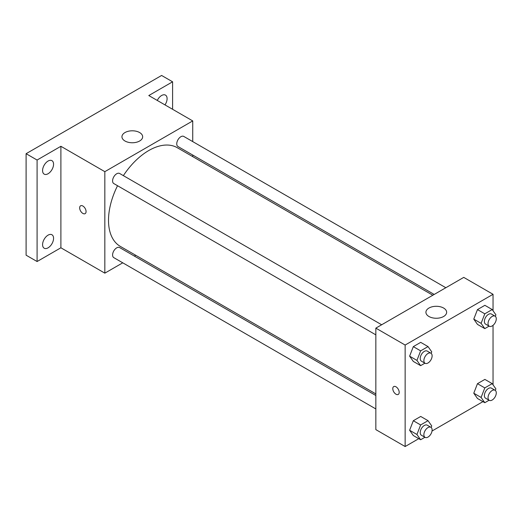 <?xml version="1.0" encoding="UTF-8"?>
<svg xmlns="http://www.w3.org/2000/svg" width="522" height="522" viewBox="0 0 522 522"><rect width="100%" height="100%" fill="white"/><g stroke="black" fill="none" stroke-linecap="round" stroke-linejoin="round"><path stroke-width="0.78" d="M122.748 262.82L104.837 273.156L60.891 247.787L37.088 261.529L26.1 255.186L26.1 153.696L161.605 75.462L172.593 81.804L172.593 109.294M135.759 255.304L134.395 256.093M48.076 247.826A7.771 4.483 -60 0 1 44.187 248.211A7.771 4.483 -60 0 1 43 241.986A7.771 4.483 -60 0 1 48.076 235.141A7.771 4.483 -60 0 1 51.959 234.756A7.771 4.483 -60 0 1 53.146 240.981A7.771 4.483 -60 0 1 48.076 247.826M48.076 173.741A7.771 4.483 -60 0 1 44.187 174.126A7.771 4.483 -60 0 1 43 167.895A7.771 4.483 -60 0 1 48.076 161.05A7.771 4.483 -60 0 1 51.959 160.665A7.771 4.483 -60 0 1 53.146 166.89A7.771 4.483 -60 0 1 48.076 173.741M60.891 247.787L60.891 146.29L37.088 160.039L26.1 153.696M37.088 261.529L37.088 160.039M104.837 273.156L104.837 171.666L60.891 146.29M104.837 171.666L192.735 120.921L148.79 95.546L172.593 81.804M124.98 141.005A10.362 5.983 180 0 1 121.946 136.777A10.362 5.983 180 0 1 132.307 130.8A10.362 5.983 180 0 1 142.663 136.777A10.362 5.983 180 0 1 136.268 142.304A10.362 5.983 180 0 1 124.98 141.005M157.272 100.446A7.771 4.483 -60 0 1 161.605 95.506A7.771 4.483 -60 0 1 165.487 95.121A7.771 4.483 -60 0 1 164.985 104.896M117.541 185.721A56.97 32.893 120 0 0 108.504 220.297A56.97 32.893 120 0 0 120.301 246.377L375.847 393.914M432.816 295.237L177.271 147.7A56.97 32.893 120 0 0 123.362 175.64M192.735 120.921L192.735 141.599M192.735 155.047L192.735 156.626M445.834 287.726L183.777 136.431A5.82 3.36 120 0 0 179.294 137.991A5.82 3.36 120 0 0 176.749 143.85A5.82 3.36 120 0 0 177.956 146.512L434.187 294.447M375.847 395.5L119.616 247.565A5.82 3.36 120 0 0 115.127 249.124A5.82 3.36 120 0 0 112.589 254.984A5.82 3.36 120 0 0 113.796 257.646L375.847 408.941M375.847 334.856L113.796 183.561A5.82 3.36 -60 0 1 113.796 176.834A5.82 3.36 -60 0 1 119.616 173.474L381.667 324.769M86.071 211.573A4.535 2.617 60 0 1 85.132 213.648A4.535 2.617 60 0 1 80.597 211.032A4.535 2.617 60 0 1 80.597 205.798A4.535 2.617 60 0 1 84.094 207.012A4.535 2.617 60 0 1 86.071 211.573M85.132 213.648A4.535 2.617 60 0 1 80.603 211.032A4.535 2.617 60 0 1 80.603 205.798M418.768 438.676L405.144 446.538L375.847 429.626L375.847 328.129L463.745 277.384L493.042 294.304L493.042 310.74M482.935 401.633L432.02 431.022M477.473 324.39L473.774 319.125L477.473 309.592L484.873 305.318L477.473 309.592L473.774 319.125L477.473 324.39L484.801 328.619L481.101 323.353L484.801 313.82L492.2 309.546L495.9 314.812L495.313 316.319M413.313 435.524L409.613 430.258L413.313 420.725L420.712 416.452L413.313 420.725L409.613 430.258L413.313 435.524L420.634 439.752L416.934 434.487L420.634 424.954L428.033 420.68L431.74 425.945L431.152 427.453M493.042 325.33L493.042 384.831M405.144 446.538L405.144 345.049L493.042 294.304M477.473 398.482L473.774 393.216L477.473 383.677L484.873 379.409L477.473 383.677L473.774 393.216L477.473 398.482L484.801 402.71L481.101 397.444L484.801 387.905L492.2 383.637L495.9 388.897L495.313 390.41M413.313 361.433L409.613 356.167L413.313 346.634L420.712 342.36L413.313 346.634L409.613 356.167L413.313 361.433L420.634 365.661L416.934 360.402L420.634 350.862L428.033 346.588L431.74 351.854L431.152 353.361M405.144 345.049L375.847 328.129M428.953 316.502A10.362 5.983 180 0 1 425.919 312.273A10.362 5.983 180 0 1 436.275 306.29A10.362 5.983 180 0 1 446.636 312.273A10.362 5.983 180 0 1 440.242 317.8A10.362 5.983 180 0 1 428.953 316.502M399.193 392.355A4.535 2.617 60 0 1 398.253 394.43A4.535 2.617 60 0 1 393.725 391.813A4.535 2.617 60 0 1 393.725 386.58A4.535 2.617 60 0 1 397.216 387.794A4.535 2.617 60 0 1 399.193 392.355M398.26 394.43A4.535 2.617 60 0 1 393.725 391.813A4.535 2.617 60 0 1 393.725 386.58M424.921 363.188L420.634 365.661M430.911 353.198L427.244 351.084A5.82 3.36 120 0 0 422.761 352.644A5.82 3.36 120 0 0 420.223 358.503A5.82 3.36 120 0 0 421.424 361.165L425.091 363.279A5.82 3.36 120 0 0 430.911 359.919A5.82 3.36 120 0 0 430.911 353.198A5.82 3.36 120 0 0 426.422 354.758A5.82 3.36 120 0 0 423.884 360.617A5.82 3.36 120 0 0 425.091 363.279M416.934 360.402L409.613 356.167M420.634 350.862L413.313 346.634M428.033 346.588L420.712 342.36M489.088 326.146L484.801 328.619M495.071 316.156L491.411 314.042A5.82 3.36 120 0 0 486.922 315.601A5.82 3.36 120 0 0 484.383 321.461A5.82 3.36 120 0 0 485.591 324.123L489.251 326.237A5.82 3.36 120 0 0 495.071 322.877A5.82 3.36 120 0 0 495.071 316.156A5.82 3.36 120 0 0 490.589 317.715A5.82 3.36 120 0 0 488.044 323.575A5.82 3.36 120 0 0 489.251 326.237M481.101 323.353L473.774 319.125M484.801 313.82L477.473 309.592M492.2 309.546L484.873 305.318M424.921 437.279L420.634 439.752M430.911 427.29L427.244 425.176A5.82 3.36 120 0 0 422.761 426.735A5.82 3.36 120 0 0 420.223 432.594A5.82 3.36 120 0 0 421.424 435.257L425.091 437.371A5.82 3.36 120 0 0 430.911 434.01A5.82 3.36 120 0 0 430.911 427.29A5.82 3.36 120 0 0 426.422 428.849A5.82 3.36 120 0 0 423.884 434.709A5.82 3.36 120 0 0 425.091 437.371M416.934 434.487L409.613 430.258M420.634 424.954L413.313 420.725M428.033 420.68L420.712 416.452M489.088 400.23L484.801 402.71M495.071 390.247L491.411 388.133A5.82 3.36 120 0 0 486.922 389.693A5.82 3.36 120 0 0 484.383 395.546A5.82 3.36 120 0 0 485.591 398.214L489.251 400.328A5.82 3.36 120 0 0 495.071 396.968A5.82 3.36 120 0 0 495.071 390.247A5.82 3.36 120 0 0 490.589 391.807A5.82 3.36 120 0 0 488.044 397.66A5.82 3.36 120 0 0 489.251 400.328M481.101 397.444L473.774 393.216M484.801 387.905L477.473 383.677M492.2 383.637L484.873 379.409"/></g></svg>
